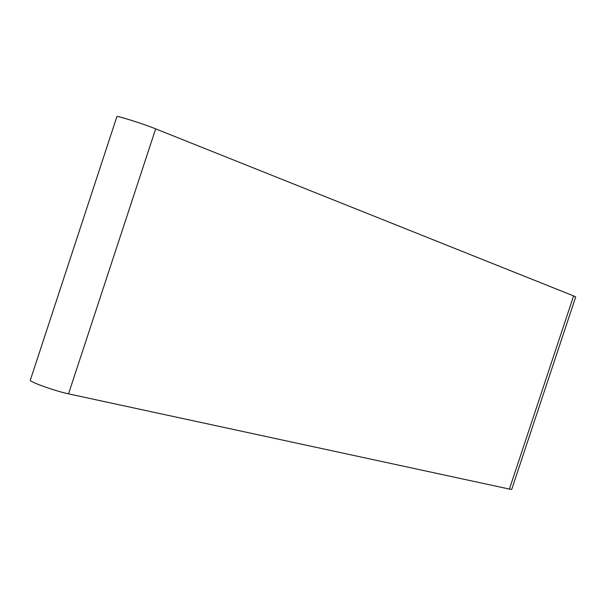 <?xml version="1.0" encoding="UTF-8"?>
<svg xmlns="http://www.w3.org/2000/svg" width="606" height="606" viewBox="0 0 606 606"><rect width="100%" height="100%" fill="white"/><g stroke="black" fill="none" stroke-linecap="round" stroke-linejoin="round"><path stroke-width="0.91" d="M155.666 128.858C143.38 123.866 116.428 115.352 116.897 116.602C116.049 115.238 143.258 123.821 155.666 128.858L573.609 295.902L155.666 128.858L68.531 393.855L511.267 489.474L511.729 489.368L575.7 296.925L573.609 295.902L575.617 296.955M116.897 116.602L30.3 380.22C28.936 381.682 55.517 391.165 68.531 393.855M509.373 489.171L573.609 295.902"/></g></svg>
